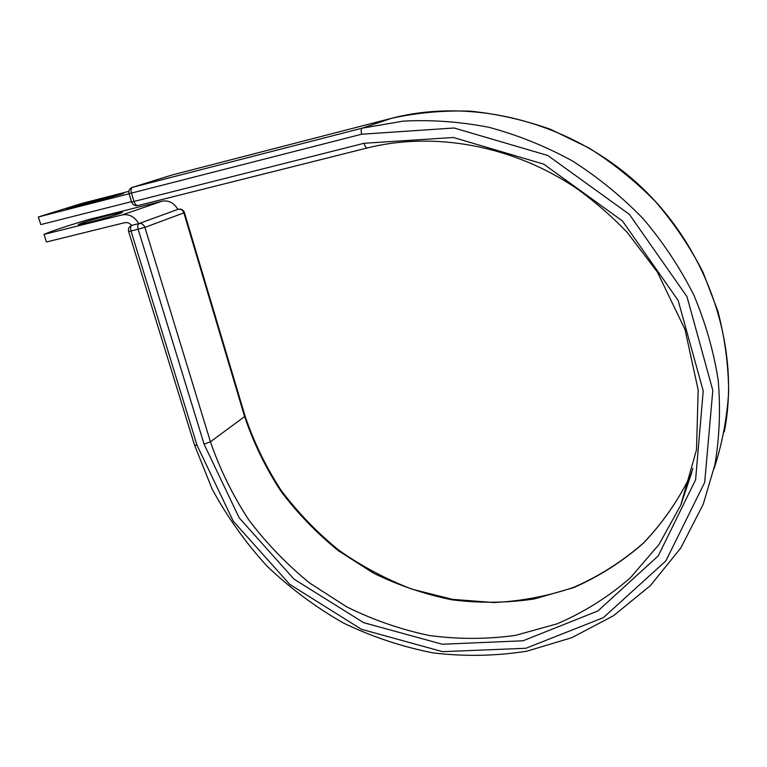 <?xml version="1.0" encoding="UTF-8"?>
<svg xmlns="http://www.w3.org/2000/svg" width="767" height="767" viewBox="0 0 767 767"><rect width="100%" height="100%" fill="white"/><g stroke="black" fill="none" stroke-linecap="round" stroke-linejoin="round"><path stroke-width="1.15" d="M70.152 207.579L66.528 208.902L89.413 203.341L123.506 193.543L70.152 207.579M81.762 223.082C92.27 219.477 122.615 211.471 122.48 212.344L119.326 213.696C109.374 217.176 77.87 225.508 78.253 224.558L81.762 223.082M138.75 223.609C134.561 216.668 129.048 213.763 122.231 214.904L43.997 234.405C50.095 231.596 64.438 226.792 87.035 219.985L162.134 201.165C168.663 200.062 173.908 202.804 177.848 209.381L139.076 223.533L132.02 225.277L139.153 223.523L177.848 209.372M43.997 234.405L46.442 241.989L124.638 222.708C127.245 222.19 129.585 223.082 131.636 225.393M129.067 193.763L38.35 216.965L40.814 224.587L131.493 201.654M38.35 216.965L81.81 203.418L128.866 191.347M122.231 214.904L162.134 201.165M197.042 445.291L131.023 231.068L128.616 231.509L194.559 445.157L197.042 445.291L233.283 521.244L289.725 584.368L361.468 629.304L442.559 651.662L525.913 648.268L603.332 617.675L665.861 560.898L704.691 482.376L712.811 390.403L686.973 296.637L629.352 214.338L547.763 155.48L454.122 128.003L361.66 134.215L131.464 193.092L134.014 201.443C135.05 204.3 136.353 205.681 137.926 205.566L367.153 147.993M194.54 445.109L212.133 489.039C227.272 516.958 245.603 542.691 267.137 566.238C290.242 588.26 315.64 607.176 343.338 622.977C372.043 636.792 401.927 646.754 433.01 652.88C464.409 656.648 495.664 656.092 526.766 651.212L571.76 637.713L613.475 615.748L650.339 585.633L680.77 548.05L703.31 504.044L714.882 464.802C719.551 437.295 720.654 409.108 718.209 380.221C713.665 351.276 705.535 322.888 693.819 295.036C680.128 267.875 663.321 242.516 643.398 218.959C621.912 196.764 598.231 177.417 572.364 160.907C545.567 146.257 517.802 135.069 489.049 127.341C460.123 121.694 431.476 119.623 403.116 121.148L362.101 128.194C361.056 128.894 360.912 130.908 361.66 134.215M367.307 147.954L367.23 147.983C366.051 147.973 364.987 146.401 364.047 143.285L453.402 137.494L543.774 164.167L622.497 221.011L678.143 300.415L703.224 390.911L695.592 479.797L658.278 555.826L597.944 610.944L523.056 640.781L442.271 644.232L363.596 622.651L293.953 579.095L239.17 517.821L204.07 444.103L210.426 441.802L144.896 227.377L131.023 231.068C130.265 228.048 130.591 226.121 132.02 225.277L131.665 225.383C129.019 226.601 128.003 228.652 128.616 231.509M204.07 444.103L138.165 229.333C137.408 226.303 137.734 224.367 139.153 223.523C141.818 223.187 143.736 224.472 144.896 227.377L183.879 212.862C182.795 210.11 180.974 208.902 178.423 209.228L178.778 209.161M692.879 468.407L680.751 505.223L658.92 544.599L630.158 578.03C608.01 597.157 583.639 612.43 557.053 623.849L515.51 635.383C486.844 639.342 458.072 639.371 429.194 635.479C400.623 629.458 373.165 619.928 346.799 606.908L309.81 583.121C286.944 564.512 266.628 543.477 248.863 520.016C232.765 495.424 219.956 469.356 210.426 441.802L244.606 416.586L183.879 212.862L184.435 212.584C183.342 209.909 181.386 208.777 178.538 209.19L177.839 209.362M691.911 472.338L691.355 473.67C678.766 499.748 662.746 522.95 643.302 543.276C622.267 561.665 599.113 576.429 573.831 587.57L534.302 598.95C507.016 602.996 479.624 603.293 452.127 599.842C424.928 594.339 398.782 585.48 373.692 573.256L338.515 550.831C316.8 533.218 297.529 513.276 280.722 490.995C265.535 467.621 253.493 442.818 244.606 416.586L245.037 415.954L184.435 212.593M391.506 118.319L391.429 118.339C416.903 112.711 443.153 110.314 470.171 111.148C497.332 113.89 524.149 119.968 550.639 129.374L588.768 147.887C613.006 163.103 635.21 180.983 655.392 201.52C674.135 223.341 690.003 246.897 702.994 272.17L717.96 311.412C724.901 338.324 728.458 365.236 728.65 392.158C726.934 418.753 722.063 444.285 714.029 468.752M172.489 174.886L391.429 118.339L362.101 128.194L132.47 187.34C131.032 188.116 130.697 190.034 131.464 193.092L129.038 193.639L131.588 201.961L134.014 201.443L364.047 143.285M681.94 502.385L681.422 503.229M724.307 431.831C740.721 347.95 709.034 250.665 640.531 186.333C571.942 122.078 473.45 96.978 391.467 118.329L172.22 174.953L132.298 187.378C129.498 188.548 128.415 190.638 129.038 193.639M113.19 196.86L112.912 195.949M100.841 200.312L100.467 199.132M132.298 187.378L172.048 175.02M131.588 201.961C132.777 204.827 134.887 206.026 137.926 205.566L367.23 147.983C434.323 131.176 513.468 145.356 577.474 189.056C595.374 202.037 611.999 216.534 627.339 232.564L657.3 271.911L684.989 329.407L698.171 390.01L696.513 449.817L680.751 505.223L691.355 473.67C678.776 499.701 662.784 522.845 643.369 543.094C622.373 561.425 599.257 576.132 574.013 587.215C547.974 596.141 521.177 601.242 493.622 602.536L452.472 599.343L412.262 589.248C386.252 579.315 361.803 566.324 338.918 550.255C317.212 532.643 297.951 512.692 281.153 490.401C265.957 467.026 253.925 442.223 245.047 416.002"/></g></svg>
